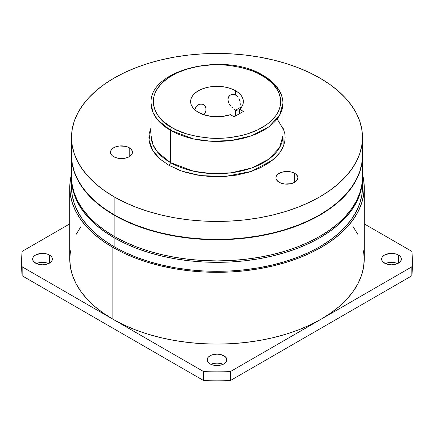 <?xml version="1.0" encoding="UTF-8"?>
<svg xmlns="http://www.w3.org/2000/svg" width="434" height="434" viewBox="0 0 434 434"><rect width="100%" height="100%" fill="white"/><g stroke="black" fill="none" stroke-linecap="round" stroke-linejoin="round"><path stroke-width="0.65" d="M210.007 363.871A9.89 5.707 180 0 1 207.11 359.835A9.89 5.707 180 0 1 213.213 354.556A9.89 5.707 180 0 1 223.993 355.799L223.993 363.871L222.496 364.582L218.931 365.433L213.213 365.108L210.007 363.871L208.776 363.003L207.3 360.947L207.3 358.717L207.864 357.649L208.776 356.661L211.504 355.088L217 354.122L220.787 354.556L225.224 356.661L226.7 358.717L226.7 360.947L225.224 363.003L223.993 363.871L223.993 355.799A9.89 5.707 180 0 1 226.89 359.835A9.89 5.707 180 0 1 220.787 365.108A9.89 5.707 180 0 1 210.007 363.871M223.119 364.321A9.89 5.707 0 0 0 210.881 364.321L213.213 363.529L217 363.095L220.787 363.529L223.119 364.321M384.497 263.129A9.89 5.707 180 0 1 381.6 259.093A9.89 5.707 180 0 1 387.703 253.819A9.89 5.707 180 0 1 398.483 255.056L398.483 263.129L396.985 263.839L391.49 264.805L387.703 264.366L383.265 262.266L381.79 260.205L381.79 257.98L382.354 256.906L384.497 255.056L389.558 253.494L393.416 253.494L396.985 254.346L399.714 255.919L400.625 256.906L401.19 257.98L401.19 260.205L399.714 262.266L398.483 263.129L398.483 255.056A9.89 5.707 180 0 1 401.379 259.093A9.89 5.707 180 0 1 395.271 264.366A9.89 5.707 180 0 1 384.497 263.129M397.609 263.579A9.89 5.707 0 0 0 385.37 263.579L387.703 262.792L391.49 262.353L395.271 262.792L397.609 263.579M35.517 263.129A9.89 5.707 180 0 1 32.621 259.093A9.89 5.707 180 0 1 38.729 253.819A9.89 5.707 180 0 1 49.503 255.056L49.503 263.129L48.006 263.839L42.51 264.805L38.729 264.366L34.286 262.266L32.81 260.205L32.81 257.98L33.375 256.906L35.517 255.056L40.584 253.494L44.442 253.494L48.006 254.346L50.735 255.919L51.646 256.906L52.21 257.98L52.21 260.205L50.735 262.266L49.503 263.129L49.503 255.056A9.89 5.707 180 0 1 52.4 259.093A9.89 5.707 180 0 1 46.297 264.366A9.89 5.707 180 0 1 35.517 263.129M48.63 263.579A9.89 5.707 0 0 0 36.391 263.579L38.729 262.792L42.51 262.353L46.297 262.792L48.63 263.579M71.729 182.833A145.482 83.99 0 0 0 71.518 187.32L72.218 195.555L74.317 203.703L77.784 211.7L82.596 219.463L88.699 226.911L96.039 233.986L104.54 240.604L114.131 246.713A145.482 83.99 0 0 0 272.671 264.919A145.482 83.99 0 0 0 362.482 187.32L362.482 178.347A145.482 83.99 180 0 1 272.671 255.946A145.482 83.99 180 0 1 114.131 237.74L114.131 246.713L124.71 252.246L136.173 257.156L148.423 261.393L161.329 264.919L174.772 267.697L188.616 269.698L202.743 270.908L217 271.31L231.257 270.908L245.384 269.698L259.228 267.697L272.671 264.919L285.577 261.393L297.827 257.156L309.29 252.246L319.869 246.713L329.46 240.604L337.961 233.986L345.301 226.911L351.404 219.463L356.216 211.7L359.683 203.703L361.782 195.555L362.482 187.32M362.477 177.631A145.482 83.99 180 0 1 362.482 178.347L362.477 177.631M363.529 250.76L364.24 259.093L364.24 187.32L363.529 178.987L362.482 174.224A147.24 85.01 180 0 1 364.24 187.32A147.24 85.01 180 0 1 273.344 265.858A147.24 85.01 180 0 1 112.889 247.429L112.889 319.202A147.24 85.01 0 0 0 321.111 319.202A147.24 85.01 0 0 0 364.24 259.093L363.529 267.425L361.408 275.677L357.898 283.771L353.032 291.626L346.853 299.167L339.426 306.323L330.816 313.022L321.111 319.202L411.839 266.823L411.839 275.791A195.3 112.753 0 0 0 412.143 263.579M21.857 263.579A195.3 112.753 0 0 0 22.161 275.791L203.611 380.553A195.3 112.753 0 0 0 230.389 380.553L411.839 275.791A195.3 112.753 0 0 0 412.3 268.066L412.3 259.093A195.3 112.753 180 0 1 411.839 266.823A195.3 112.753 0 0 0 411.839 251.367A195.3 112.753 180 0 1 412.3 259.093M21.7 259.093L21.7 268.066A195.3 112.753 0 0 0 22.161 275.791L22.161 266.823A195.3 112.753 180 0 1 21.7 259.093A195.3 112.753 180 0 1 22.161 251.367A195.3 112.753 0 0 0 22.161 266.823L112.889 319.202L103.183 313.022L94.574 306.323L87.147 299.167L80.968 291.626L76.102 283.771L72.592 275.677L70.471 267.425L69.76 259.093L70.471 250.76M411.839 251.367L364.24 223.884L411.839 251.367M353.032 226.564L357.898 234.414M76.102 234.414L80.968 226.564M69.76 223.884L22.161 251.367L69.76 223.884M230.389 371.585A195.3 112.753 180 0 1 203.611 371.585L203.611 380.553A195.3 112.753 0 0 0 230.389 380.553L230.389 371.585L321.111 319.202L310.408 324.806L298.804 329.775L286.407 334.061L273.344 337.63L259.744 340.44L245.725 342.469L231.43 343.69L217 344.102L202.569 343.69L188.275 342.469L174.256 340.44L160.656 337.63L147.593 334.061L135.196 329.775L123.592 324.806L112.889 319.202L203.611 371.585A195.3 112.753 0 0 0 230.389 371.585L230.389 380.553L411.839 275.791L411.839 266.823L230.389 371.585M69.76 187.32L69.76 259.093A147.24 85.01 0 0 0 112.889 319.202L112.889 247.429A147.24 85.01 180 0 1 69.76 187.32A147.24 85.01 180 0 1 71.518 174.224L70.471 178.987L69.76 187.32L70.471 195.653L72.592 203.904L76.102 211.998L80.968 219.848L87.147 227.394L94.574 234.55L103.183 241.25L112.889 247.429L123.592 253.033L135.196 258.002L147.593 262.288L160.656 265.858L174.256 268.668L188.275 270.691L202.569 271.917L217 272.33L231.43 271.917L245.725 270.691L259.744 268.668L273.344 265.858L286.407 262.288L298.804 258.002L310.408 253.033L321.111 247.429L330.816 241.25L339.426 234.55L346.853 227.394L353.032 219.848L357.898 211.998L361.408 203.904L363.529 195.653L364.24 187.32M71.518 178.347L71.518 187.32A145.482 83.99 0 0 0 114.131 246.713L114.131 237.74A145.482 83.99 180 0 1 71.518 178.347A145.482 83.99 180 0 1 71.523 177.631L72.218 186.582L74.317 194.736L77.784 202.732L82.596 210.49L88.699 217.944L96.039 225.013L104.54 231.631L114.131 237.74L124.71 243.273L136.173 248.183L148.423 252.425L161.329 255.946L174.772 258.724L188.616 260.726L202.743 261.935L217 262.342L231.257 261.935L245.384 260.726L259.228 258.724L272.671 255.946L285.577 252.425L297.827 248.183L309.29 243.273L319.869 237.74L329.46 231.631L337.961 225.013L345.301 217.944L351.404 210.49L356.216 202.732L359.683 194.736L361.782 186.582L362.482 178.347M203.611 380.553L203.611 371.585L22.161 266.823L22.161 275.791L203.611 380.553M362.482 155.741L362.482 155.562A145.482 83.99 180 0 1 362.482 155.741L361.782 163.971L359.683 172.124L356.216 180.121L351.404 187.884L345.301 195.333L337.961 202.401L329.46 209.025L319.869 215.134L309.29 220.667L297.827 225.577L285.577 229.814L272.671 233.34L259.228 236.118L245.384 238.12L231.257 239.329L217 239.731L202.743 239.329L188.616 238.12L174.772 236.118L161.329 233.34L148.423 229.814L136.173 225.577L124.71 220.667L114.131 215.134L114.131 236.302A145.482 83.99 0 0 1 71.518 176.915L72.218 185.144L74.317 193.298L77.784 201.295L82.596 209.058L88.699 216.506L96.039 223.575L104.54 230.199L114.131 236.302A145.482 83.99 0 0 0 272.671 254.514A145.482 83.99 0 0 0 362.482 176.915L362.482 155.741A145.482 83.99 180 0 1 272.671 233.34A145.482 83.99 180 0 1 114.131 215.134L114.131 236.302L124.71 241.841L136.173 246.751L148.423 250.988L161.329 254.514L174.772 257.286L188.616 259.293L202.743 260.503L217 260.905L231.257 260.503L245.384 259.293L259.228 257.286L272.671 254.514L285.577 250.988L297.827 246.751L309.29 241.841L319.869 236.302L329.46 230.199L337.961 223.575L345.301 216.506L351.404 209.058L356.216 201.295L359.683 193.298L361.782 185.144L362.482 176.915M114.131 215.134L104.54 209.025L96.039 202.401L88.699 195.333L82.596 187.884L77.784 180.121L74.317 172.124L72.218 163.971L71.518 155.562A145.482 83.99 180 0 0 71.518 155.741A145.482 83.99 180 0 0 114.131 215.134M294.697 173.323L294.697 182.296L297.078 180.235L297.914 177.81L297.702 176.573L296.064 174.284L294.697 173.323L291.133 171.951L284.785 171.587L280.82 172.537L277.793 174.284L276.149 176.573L275.937 177.81A10.986 6.342 180 0 1 282.724 171.951A10.986 6.342 180 0 1 294.697 173.323A10.986 6.342 180 0 1 297.914 177.81A10.986 6.342 180 0 1 291.133 183.669A10.986 6.342 180 0 1 279.16 182.296A10.986 6.342 180 0 1 275.937 177.81L276.149 179.047L277.793 181.336L280.82 183.083L284.785 184.032L291.133 183.669L294.697 182.296L294.697 173.323M129.245 147.728L129.245 156.701L131.632 154.64L132.468 152.215L132.256 150.978L130.612 148.688L127.585 146.942L125.681 146.356L119.334 145.992L115.373 146.942L112.341 148.688L111.326 149.784L110.491 152.215A10.986 6.342 180 0 1 117.272 146.356A10.986 6.342 180 0 1 129.245 147.728A10.986 6.342 180 0 1 132.468 152.215A10.986 6.342 180 0 1 125.681 158.074A10.986 6.342 180 0 1 113.708 156.701A10.986 6.342 180 0 1 110.491 152.215L110.703 153.452L112.341 155.741L115.373 157.488L119.334 158.437L125.681 158.074L129.245 156.701L129.245 147.728M234.322 94.525L235.646 95.089L232.966 94.319L234.322 94.525M231.658 94.476L232.966 94.319L230.454 94.97L231.658 94.476M229.423 95.768L230.454 94.97L228.62 96.831L229.423 95.768M228.116 98.106L228.62 96.831L227.942 99.538L228.116 98.106M228.116 101.068L227.942 99.538L228.62 102.619L228.116 101.068M229.418 104.155L230.449 105.625M232.966 108.234L231.653 106.992L232.966 108.234M239.682 110.958L237.984 111.131L235.646 110.165L240.995 107.079L235.646 110.165L234.317 109.303L235.646 110.165L235.646 115.905L235.646 110.165L237.984 111.131L239.714 110.936M205.38 112.314L204.577 113.849L205.884 110.751L205.38 112.314M206.058 109.232L205.884 110.751L205.884 107.795L206.058 109.232M205.38 106.52L205.884 107.795L204.582 105.457L205.38 106.52M203.551 104.659L204.582 105.457L202.347 104.165L203.551 104.659M201.034 104.008L202.347 104.165L199.683 104.214L201.034 104.008M198.354 104.778L199.683 104.214L197.112 105.695L194.318 109.986L196.016 106.905L198.354 104.778M235.646 90.787L235.646 95.089L235.646 90.787L238.45 92.697L240.68 94.845L242.264 97.183L243.159 99.63L243.349 102.136L242.828 104.621L241.608 107.03L239.714 109.281L243.414 111.419L234.094 116.8L230.394 114.668A26.371 15.223 180 0 1 198.354 112.314A26.371 15.223 180 0 1 190.629 101.551A26.371 15.223 180 0 1 206.909 87.484A26.371 15.223 180 0 1 235.646 90.787A26.371 15.223 180 0 1 243.371 101.551A26.371 15.223 180 0 1 239.714 109.281L239.714 113.556L239.714 109.281L243.414 111.419L234.094 116.8L230.394 114.668L222.322 116.464L213.674 116.654L205.391 115.222L198.354 112.314L195.072 110.008L192.636 107.377L191.134 104.523L190.629 101.551L191.134 98.578L192.636 95.724L195.072 93.093L198.354 90.787L202.347 88.889L206.909 87.484L211.857 86.616L217 86.328L222.143 86.616L227.09 87.484L231.653 88.889L235.646 90.787M203.953 114.782L204.577 113.849M71.518 155.383L71.518 137.437L72.218 145.672L74.317 153.826L77.784 161.817L82.596 169.58L88.699 177.029L96.039 184.103L104.54 190.721L114.131 196.83A145.482 83.99 180 0 1 71.518 137.437A145.482 83.99 180 0 1 161.329 59.838A145.482 83.99 180 0 1 319.869 78.044A145.482 83.99 180 0 1 362.482 137.437L361.782 145.672L359.683 153.826L356.216 161.817L351.404 169.58L345.301 177.029L337.961 184.103L329.46 190.721L319.869 196.83L309.29 202.363L297.827 207.273L285.577 211.51L272.671 215.036L259.228 217.814L245.384 219.816L231.257 221.025L217 221.432L202.743 221.025L188.616 219.816L174.772 217.814L161.329 215.036L148.423 211.51L136.173 207.273L124.71 202.363L114.131 196.83L114.131 214.77A145.482 83.99 0 0 1 71.518 155.383L72.218 163.613L74.317 171.766L77.784 179.763L82.596 187.521L88.699 194.974L96.039 202.043L104.54 208.667L114.131 214.77A145.482 83.99 0 0 0 272.671 232.982A145.482 83.99 0 0 0 362.482 155.383L362.482 137.437A145.482 83.99 180 0 1 272.671 215.036A145.482 83.99 180 0 1 114.131 196.83L114.131 214.77L124.71 220.309L136.173 225.219L148.423 229.456L161.329 232.982L174.772 235.754L188.616 237.761L202.743 238.971L217 239.373L231.257 238.971L245.384 237.761L259.228 235.754L272.671 232.982L285.577 229.456L297.827 225.219L309.29 220.309L319.869 214.77L329.46 208.667L337.961 202.043L345.301 194.974L351.404 187.521L356.216 179.763L359.683 171.766L361.782 163.613L362.482 155.383M282.93 135.641L279.599 147.587L268.912 159.104L251.693 168.007L231.1 172.824L210.891 173.54L193.629 171.235L170.383 162.56A2.197 1.269 -60 0 1 168.826 165.251A2.197 1.269 120 0 0 170.383 162.56A65.93 38.062 0 0 1 151.07 135.641L152.909 144.565L157.509 152.046L170.383 162.56L170.383 130.26A2.197 1.269 -60 0 1 171.935 127.569C156.945 121.005 139.195 95.144 171.935 75.532C187.054 66.597 209.421 63.532 226.011 65.127C242.818 67.194 254.834 70.666 262.065 75.532C277.055 82.097 294.805 107.957 262.065 127.569C246.946 136.504 224.579 139.569 207.989 137.974C191.182 135.907 179.166 132.435 171.935 127.569A2.197 1.269 120 0 0 170.383 130.26L193.629 138.934L210.891 141.245L231.1 140.529L251.693 135.712L268.912 126.809L279.599 115.287L282.93 103.346A65.93 38.062 180 0 1 242.232 138.511A65.93 38.062 180 0 1 170.383 130.26L170.383 162.56A65.93 38.062 0 0 0 242.232 170.806A65.93 38.062 0 0 0 282.93 135.641L282.93 103.346C282.919 99.386 281.948 95.54 280.017 91.802C276.653 85.438 271.033 79.981 263.161 75.424A2.197 1.269 120 0 0 262.065 75.532A2.197 1.269 -60 0 1 263.161 75.424A2.197 1.269 -60 0 1 263.617 76.433A65.93 38.062 180 0 1 282.93 103.346M277.131 118.949L284.048 130.466L283.863 144.972L279.821 152.654L272.829 159.978L251.281 171.425L224.937 176.502L200.606 175.613L181.83 171.121L168.826 165.251L160.233 159.18L152.942 150.826L149.025 140.057L151.07 127.525L149.204 133.58L148.873 137.437L149.204 141.294L150.186 145.108L151.808 148.857L154.059 152.491L156.918 155.98L160.358 159.289L168.826 165.251L179.15 170.139L184.884 172.124L197.226 175.076L210.322 176.578L223.678 176.578L236.774 175.076L249.116 172.124L260.221 167.839L269.66 162.387L277.082 155.98L279.941 152.491L282.192 148.857L283.814 145.108L284.796 141.294L285.127 137.437L284.796 133.58L282.93 127.525M170.383 130.26A65.93 38.062 180 0 1 151.07 103.346L152.909 112.265L157.509 119.751L170.383 130.26M171.935 127.569L176.567 129.994L186.956 134.003L198.501 136.759L210.756 138.169L223.244 138.169L229.434 137.638L241.391 135.544L247.044 134.003L257.433 129.994L266.264 124.894L269.991 121.992L275.878 115.634L277.988 112.232L279.507 108.728L280.424 105.158L280.727 101.551L280.424 97.943L279.507 94.373L277.988 90.869L273.203 84.207L266.264 78.207L257.433 73.107L252.409 70.959L241.391 67.558L229.434 65.463L223.244 64.932L210.756 64.932L198.501 66.342L186.956 69.104L176.567 73.107L167.736 78.207L160.797 84.207L156.012 90.869L154.493 94.373L153.576 97.943L153.273 101.551L153.576 105.158L154.493 108.728L156.012 112.232L158.122 115.634L164.009 121.992L171.935 127.569M71.518 137.437L72.218 129.207L74.317 121.053L77.784 113.057L82.596 105.294L88.699 97.845L96.039 90.771L104.54 84.153L114.131 78.044L124.71 72.511L136.173 67.601L148.423 63.364L161.329 59.838L174.772 57.06L188.616 55.058L202.743 53.849L217 53.447L231.257 53.849L245.384 55.058L259.228 57.06L272.671 59.838L285.577 63.364L297.827 67.601L309.29 72.511L319.869 78.044L329.46 84.153L337.961 90.771L345.301 97.845L351.404 105.294L356.216 113.057L359.683 121.053L361.782 129.207L362.482 137.437M236.883 96.001L235.646 95.089L237.989 97.221L236.883 96.001M238.922 98.67L239.682 100.303L238.922 98.67M240.262 102.028L239.682 100.303L240.262 102.028M240.913 105.495L240.669 103.786L240.913 105.495M240.968 107.903L240.995 107.073L240.968 107.903M71.518 176.915L71.518 155.741M151.07 135.641L151.07 103.346C148.667 69.201 225.49 51.483 263.161 75.424"/></g></svg>
